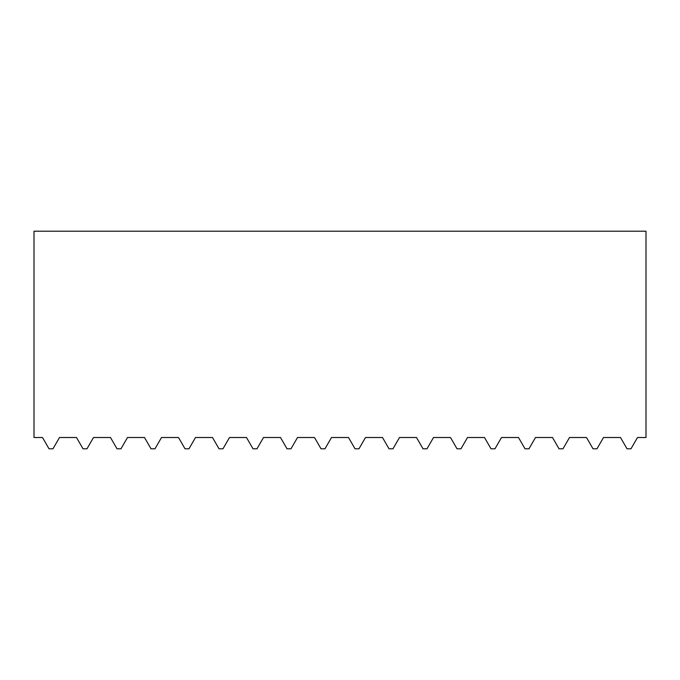 <?xml version="1.0" encoding="UTF-8"?>
<svg xmlns="http://www.w3.org/2000/svg" width="680" height="680" viewBox="0 0 680 680"><rect width="100%" height="100%" fill="white"/><g stroke="black" fill="none" stroke-linecap="round" stroke-linejoin="round"><path stroke-width="1.02" d="M229.5 437.512L246.5 437.512L229.5 437.512L222.98 448.8L219.019 448.8L212.5 437.512L195.5 437.512L212.5 437.512M161.5 437.512L178.5 437.512L161.5 437.512L154.981 448.8L151.019 448.8L144.5 437.512L127.5 437.512L144.5 437.512M93.5 437.512L110.5 437.512L93.5 437.512L86.98 448.8L83.019 448.8L76.5 437.512L59.5 437.512L52.98 448.8L49.02 448.8L42.5 437.512L34 437.512L34 231.2L646 231.2L646 437.512L637.5 437.512L630.981 448.8L627.019 448.8L620.5 437.512L603.5 437.512L596.981 448.8L593.019 448.8L586.5 437.512L569.5 437.512L562.981 448.8L559.019 448.8L552.5 437.512L535.5 437.512L528.981 448.8L525.019 448.8L518.5 437.512L501.5 437.512L494.981 448.8L491.019 448.8L484.5 437.512L467.5 437.512L460.981 448.8L457.019 448.8L450.5 437.512L433.5 437.512L426.98 448.8L423.019 448.8L416.5 437.512L399.5 437.512L392.98 448.8L389.019 448.8L382.5 437.512L365.5 437.512L382.5 437.512M331.5 437.512L348.5 437.512L331.5 437.512L324.981 448.8L321.019 448.8L314.5 437.512L297.5 437.512L314.5 437.512M127.5 437.512L120.981 448.8L117.019 448.8L110.5 437.512M195.5 437.512L188.981 448.8L185.019 448.8L178.5 437.512M297.5 437.512L290.981 448.8L287.019 448.8L280.5 437.512L263.5 437.512L256.981 448.8L253.019 448.8L246.5 437.512M450.5 437.512L433.5 437.512M484.5 437.512L467.5 437.512M518.5 437.512L501.5 437.512M552.5 437.512L535.5 437.512M586.5 437.512L569.5 437.512M365.5 437.512L358.98 448.8L355.019 448.8L348.5 437.512"/></g></svg>
